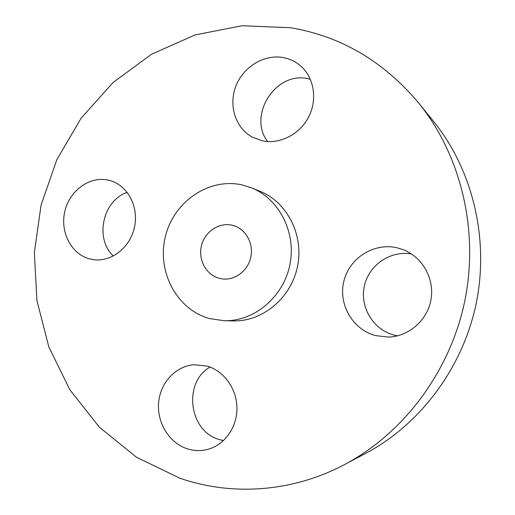 <?xml version="1.0" encoding="UTF-8"?>
<svg xmlns="http://www.w3.org/2000/svg" width="515" height="515" viewBox="0 0 515 515"><rect width="100%" height="100%" fill="white"/><g stroke="black" fill="none" stroke-linecap="round" stroke-linejoin="round"><path stroke-width="0.77" d="M397.29 247.837C374.09 242.288 349.415 257.97 343.891 281.068C338.04 304.088 352.537 329.555 375.57 335.619L388.593 337.087C408.968 336.424 427.521 320.182 431.01 299.505C434.621 278.847 422.57 257.326 403.625 249.839L397.29 247.837M397.438 335.844L393.994 335.085C373.13 329.626 359.676 307.024 364.33 286.134C368.714 265.186 390.293 250.232 411.536 253.985M207.262 366.101L193.775 364.717C175.396 366.281 160.165 382.98 158.601 402.859C156.901 422.718 169.158 442.816 187.009 448.713C194.316 451.095 201.642 451.198 208.974 449.022C225.448 444.052 237.421 426.362 236.945 407.391C236.533 388.413 223.813 370.961 207.262 366.101M223.478 440.595L219.036 439.469C188.709 431.004 182.954 382.291 210.056 367.053M108.646 180.205C90.054 175.737 69.808 190.241 64.922 210.983C59.772 231.653 71.051 254.03 89.52 258.878L93.421 259.663C111.279 262.27 130.147 247.606 134.46 227.282C138.979 207.004 127.907 185.793 110.577 180.72L108.646 180.205M113.371 256.019C94.445 238.625 102.768 200.296 127.211 192.353M282.896 57.519C263.796 54.172 243.067 67.066 235.786 86.32C228.357 105.517 235.484 127.952 252.228 137.106L262.47 140.865C279.825 144.515 299.724 134.415 308.639 116.995C317.646 99.62 314.15 77.649 300.709 65.984C295.552 61.53 289.61 58.71 282.896 57.519M267.652 141.561C247.573 115.733 275.332 71.392 307.635 78.621L310.352 79.22M344.445 464.614L365.373 453.567C420.143 424.624 462.766 368.058 476.214 303.354C489.417 238.606 472.596 169.802 433.714 121.585L418.843 103.167C383.508 61.156 340.627 35.999 290.203 27.701L241.953 25.75L195.005 34.936L151.442 54.307L113.004 82.567L81.119 118.212L56.875 159.605L41.103 204.996L34.351 252.595L36.919 300.528L48.835 346.904L69.847 389.771L99.382 427.193L136.488 457.249L179.793 478.171C231.319 496.138 291.831 492.475 344.445 464.614C403.696 433.315 450.116 371.637 464.781 301.005C479.208 230.321 460.925 155.324 418.843 103.167M224.077 320.716L233.173 320.916C262.489 321.778 291.11 298.076 297.477 266.564C304.075 235.097 287.138 202.022 259.869 191.232L251.436 187.827L242.185 184.943C208.858 177.36 173.626 201.796 165.379 236.617C156.663 271.328 176.568 309.496 209.457 318.553L224.077 320.716C254.017 321.598 283.295 297.297 289.823 264.987C296.582 232.728 279.284 198.842 251.436 187.827M232.31 225.274C219.139 222.023 204.803 231.634 201.468 245.694C197.94 259.708 206.18 274.971 219.313 278.332L222.19 278.892C234.937 280.688 248.101 270.716 250.857 256.966C253.76 243.254 245.597 228.892 233.179 225.499L232.31 225.274"/></g></svg>
